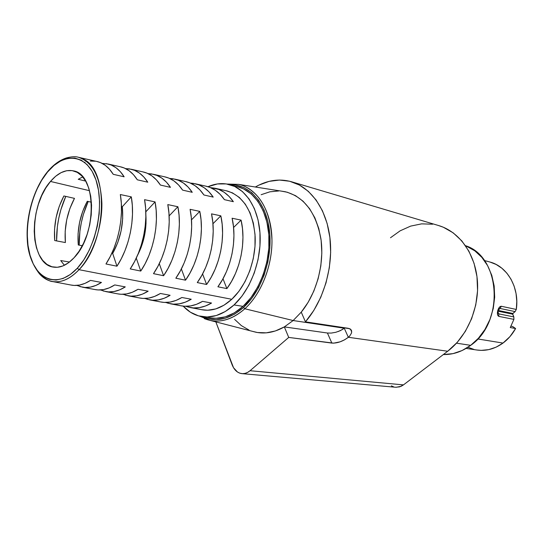 <?xml version="1.0" encoding="UTF-8"?>
<svg xmlns="http://www.w3.org/2000/svg" width="544" height="544" viewBox="0 0 544 544"><rect width="100%" height="100%" fill="white"/><g stroke="black" fill="none" stroke-linecap="round" stroke-linejoin="round"><path stroke-width="0.82" d="M243.488 307.496C229.588 319.471 215.982 322.551 202.681 316.737L207.182 318.424L216.084 319.627L225.352 318.192L234.614 314.112L243.488 307.496L251.593 298.568L258.563 287.66L264.085 275.237L267.9 261.814L269.844 247.989L269.831 234.362L267.872 221.53L264.085 210.025L258.658 200.314L251.852 192.766L243.97 187.626L235.355 185.048L230.078 184.736C249.193 184.096 266.118 202.674 269.45 230.479C272.864 258.223 261.691 291.006 243.488 307.496L244.841 308.761L243.488 307.496M204.272 318.594C217.573 323.898 231.098 320.62 244.841 308.761C233.519 318.723 222.047 322.633 210.44 320.491L199.607 316.159M202.511 316.717L211.555 317.988C222.251 319.369 232.744 315.493 243.032 306.36L234.022 304.946C223.706 314.174 213.2 318.09 202.511 316.717C195.146 315.602 188.707 312.072 183.199 306.143L190.373 312.188L198.417 315.84L207.142 317.002L216.226 315.561L225.311 311.508L234.022 304.946L241.978 296.106L248.826 285.314L254.259 273.027L258.019 259.76L259.95 246.099L259.957 232.635L258.067 219.953L254.381 208.59L249.084 198.995L242.427 191.542L234.716 186.47L226.277 183.926L217.45 183.947L207.992 186.708C215.404 183.457 222.714 182.784 229.915 184.695C246.425 189.183 259.046 209.46 260.12 235.436C261.208 261.392 250.383 289.925 234.022 304.946L243.032 306.36C259.359 291.489 270.13 263.228 268.994 237.504C267.879 211.752 255.238 191.617 238.714 187.122L230.119 184.749M77.343 268.199C58.854 288.3 37.012 280.888 30.029 255.272C22.78 229.915 30.729 192.148 47.559 172.006L41.698 180.241L36.638 189.822L32.552 200.41L29.56 211.643L27.764 223.128L27.234 234.491L27.996 245.33L30.029 255.272L33.286 263.956L37.672 271.034L43.058 276.23L49.252 279.296L56.039 280.058L63.172 278.446L70.373 274.455L77.343 268.199L83.783 259.903L89.413 249.88L93.99 238.537L97.294 226.365L99.185 213.88L99.586 201.634L98.484 190.142L95.955 179.887L92.113 171.278L87.149 164.642L81.294 160.194L74.786 158.073L67.891 158.29L60.887 160.8L54.033 165.437L47.559 172.006C64.253 151.524 87.183 153.843 95.955 179.887C104.992 205.618 95.955 248.492 77.343 268.199L79.036 269.688L77.343 268.199M47.94 280.174C57.956 284.213 68.32 280.718 79.036 269.688C70.23 278.909 61.452 282.873 52.7 281.574C47.695 280.704 43.282 278.127 39.46 273.836M338.103 331.582L342.448 329.508L344.746 327.767L344.243 328.209L348.344 337.287C342.808 341.394 337.314 343.325 331.86 343.087L327.42 333.016L331.248 333.078L335.811 332.289L340.381 330.636L344.243 328.209L293.155 320.538L344.243 328.209L348.344 337.287L447.692 351.24L403.478 384.88L250.056 370.716L288.728 337.416L331.86 343.087L327.42 333.016L284.335 326.903L293.155 320.538L244.841 308.761L293.155 320.538L301.26 312.14L293.155 320.538L284.335 326.903L288.728 337.416L333.622 343.162L340.075 341.836L344.529 339.844L348.344 337.287L447.692 351.24C467.269 336.43 479.563 307.516 477.38 280.52C475.211 253.497 459.129 231.574 438.675 225.563L291.489 181.75C311.161 187.551 326.842 209.692 330.052 238.809C333.241 267.913 323.306 301.199 305.442 321.844L348.303 328.304L350.839 329.433L351.744 331.935L350.465 329.12M199.634 316.166L210.44 320.491L256.115 332.282C265.39 334.098 274.795 332.302 284.335 326.903L288.728 337.416L250.056 370.716L247.615 372.409L245.031 373.402L242.413 373.667L239.863 373.198L237.476 372.014L233.539 367.751L215.839 321.885L232.132 364.827C234.274 370.124 237.551 373.062 241.971 373.64C244.8 373.857 247.493 372.885 250.056 370.716L403.478 384.88L401.159 386.281L396.168 387.287M470.703 345.338L456.511 343.176L470.703 345.338C504.784 322.102 500.575 256.55 465.514 245.684L474.81 250.818L481.868 257.387L487.608 265.656L491.776 275.318L494.17 285.988L494.673 297.214L493.252 308.523L489.96 319.43L484.942 329.474L478.428 338.225L470.703 345.338C462.06 351.696 452.941 354.77 443.346 354.552L453.002 353.634L462.108 350.533L470.703 345.338M50.483 181.444C57.95 172.774 65.627 169.252 73.508 170.891C96.465 174.121 97.444 234.24 74.093 257.72C67.252 264.996 60.398 268.131 53.536 267.124C29.505 264.547 28.091 206.135 50.483 181.444L89.542 190.706L50.483 181.444L55.651 176.256L61.118 172.625L66.688 170.707L72.141 170.612L77.275 172.373L81.886 175.964L85.768 181.268L88.76 188.108L90.726 196.214L91.569 205.272L91.236 214.914L89.746 224.726L87.149 234.294L83.572 243.222L79.152 251.138L74.093 257.72L68.612 262.704L62.934 265.928L57.283 267.288L51.891 266.764L46.954 264.404L42.643 260.345L39.12 254.762L36.489 247.88L34.843 239.972L34.218 231.322L34.626 222.244L36.054 213.051L38.454 204.075L41.732 195.616L45.784 187.979L50.483 181.444M112.69 253.456L111.819 253.293L112.69 253.456L117.708 242.733L121.122 230.819L122.692 218.525L122.305 206.713C123.896 223.264 120.686 238.843 112.69 253.456L116.946 266.206L105.964 263.969C118.232 245.385 124.216 216.451 120.333 194.548L131.301 196.867C135.306 218.763 129.316 247.69 116.946 266.206L112.69 253.456M121.468 206.523L122.305 206.713L131.301 196.867L132.314 205.36L132.491 214.316L131.825 223.543L130.322 232.812L128.017 241.924L124.97 250.655L121.251 258.815L116.946 266.206L105.964 263.969L110.235 256.557L113.927 248.384L116.96 239.639L119.265 230.513L120.775 221.238L121.462 212.004L121.312 203.041L120.333 194.548L131.301 196.867L122.305 206.713L121.468 206.523M145.867 214.771C146.826 229.194 143.997 242.821 137.374 255.666L141.148 247.336L144.514 235.674L146.023 223.638L145.867 214.764M78.241 179.282L85.673 181.104L78.241 179.282L82.736 176.902M190.624 307.612L202.613 309.876C212.507 311.399 222.231 307.87 231.785 299.282L79.036 269.688L231.785 299.282C246.582 285.6 256.272 259.692 255.122 236.266C252.817 211.296 243.542 196.214 227.29 191.005L215.383 188.312C222.421 190.101 228.412 194.562 233.356 201.688L224.434 199.655C219.538 192.542 213.602 188.102 206.618 186.327L195.602 183.831C202.497 185.586 208.366 190.006 213.2 197.098L203.932 194.983C199.145 187.911 193.331 183.512 186.49 181.764L175.039 179.173C181.791 180.894 187.53 185.28 192.25 192.318L182.614 190.121C177.942 183.097 172.258 178.738 165.566 177.024L153.653 174.332C160.249 176.018 165.859 180.356 170.462 187.354L160.426 185.069C155.876 178.092 150.334 173.767 143.8 172.094L131.396 169.286M56.59 240.904C56.454 225.413 59.514 210.576 65.77 196.391L60.874 209.698L58.786 218.083L57.372 226.603L56.59 240.904M105.998 291.638L118.497 293.998C124.855 295.018 131.369 293.447 138.033 289.286L148.152 291.183C141.426 295.344 134.844 296.908 128.418 295.868L140.427 298.139C146.941 299.186 153.598 297.636 160.398 293.474L170.116 295.29C163.261 299.452 156.543 301.002 149.96 299.934L161.507 302.117C168.171 303.198 174.964 301.655 181.886 297.493L191.23 299.241C184.253 303.402 177.405 304.939 170.68 303.844L165.641 302.457M128.418 295.868L123.039 294.29M47.988 171.163L47.512 171.72C34.116 187.945 25.847 215.587 27.261 239.319C27.71 252.382 31.783 263.901 39.481 273.863C45.41 278.984 49.817 281.554 52.7 281.574L71.856 285.192C77.887 286.151 84.102 284.553 90.488 280.391L101.47 282.445C95.016 286.606 88.733 288.198 82.627 287.225L76.867 285.41M82.634 287.225L95.656 289.68C101.857 290.68 108.222 289.095 114.75 284.934L125.29 286.899C118.694 291.067 112.261 292.645 105.985 291.632L100.422 289.945M149.96 299.934L144.758 298.459M170.687 303.851L181.784 305.946C188.591 307.047 195.514 305.524 202.552 301.356L211.548 303.042C204.456 307.204 197.479 308.727 190.611 307.612L185.728 306.299M79.179 245.14C79.002 229.942 82.001 215.39 88.189 201.491L83.395 214.377L81.301 222.748L79.9 231.261L79.179 245.14M512.632 326.482L511 326.176L512.632 326.482L515.61 328.535L510.265 327.549L513.91 319.376L498.862 316.397L497.672 314.996L497.624 310.842L499.576 307.074L501.289 306.265L516.297 309.454C519.642 287.715 507.362 266.41 489.926 262.018L484.344 260.515L489.926 262.018L496.155 264.472L501.86 268.219L506.865 273.163L510.986 279.154L514.087 286.008L516.045 293.515L516.793 301.417L516.297 309.454L515.114 311.61L512.618 313.793L513.835 316.907L513.91 319.376L510.265 327.549L515.61 328.535L509.966 336.607L503.003 343.067L477.748 338.966L503.003 343.067C508.082 339.293 512.285 334.444 515.61 328.535L512.632 326.482M466.099 348.418L477.047 350.037C486.125 351.274 494.775 348.949 503.003 343.067L496.094 347.167L488.743 349.622L481.263 350.377L476.87 350.01M47.512 171.734C53.4 164.703 59.718 160.106 66.45 157.944C71.686 156.57 75.704 156.352 78.492 157.304C92.82 162.132 100.613 177.5 101.884 203.395C102.163 227.732 92.67 255.02 79.036 269.688C107.277 241.672 109.099 169.279 82.844 158.95M102.19 163.404L108.195 164.03C114.478 165.648 119.789 169.898 124.141 176.8L113.247 174.318C108.956 167.443 103.707 163.207 97.505 161.609L78.492 157.304M120.149 166.743L124.277 168.008L129.091 170.728L133.47 174.678L137.326 179.806L147.778 182.186L143.874 177.045L139.441 173.074L134.565 170.34L129.377 168.878L125.61 168.62L131.383 169.286C137.829 170.938 143.296 175.236 147.778 182.186L137.326 179.806C132.899 172.876 127.5 168.599 121.128 166.96L108.202 164.036M142.8 171.87L147.03 173.162L151.966 175.916L156.468 179.908L160.426 185.069L170.462 187.354L166.457 182.179L161.908 178.174L156.91 175.406L151.592 173.91L148.084 173.631L153.646 174.325M164.553 176.8L168.878 178.112L173.937 180.9L178.554 184.926L182.614 190.121L192.25 192.318L188.149 187.109L183.484 183.07L178.378 180.268L172.938 178.745L169.667 178.452L175.032 179.173M185.456 181.533L189.883 182.872L195.058 185.694L199.777 189.754L203.932 194.983L213.2 197.098L209.005 191.848L204.238 187.775L199.016 184.946L193.467 183.396L190.414 183.097L195.588 183.831M232.111 218.226L241.074 220.123C246.296 241.876 240.319 270.715 226.875 288.612L217.906 286.783C231.261 268.838 237.238 239.992 232.111 218.226L241.074 220.123L242.481 228.562L242.95 237.463L242.474 246.629L241.04 255.83L238.7 264.833L235.498 273.435L231.526 281.425L226.875 288.612L222.992 278.739L226.875 288.612L217.906 286.783L222.523 279.582L226.481 271.578L229.663 262.963L232.002 253.946L233.444 244.746L233.94 235.579L233.492 226.664L232.111 218.226M211.521 213.86L220.83 215.832C225.828 237.612 219.851 266.472 206.611 284.478L197.282 282.581C210.433 264.513 216.41 235.654 211.521 213.86L220.83 215.832L222.17 224.284L222.584 233.199L222.068 242.372L220.626 251.586L218.287 260.61L215.118 269.239L211.194 277.256L206.611 284.478L202.586 273.958L206.611 284.478L197.282 282.581L201.838 275.339L205.741 267.301L208.903 258.665L211.235 249.635L212.684 240.414L213.214 231.234L212.82 222.312L211.521 213.86M190.094 209.324L199.784 211.378C204.551 233.179 198.567 262.052 185.531 280.187L175.828 278.208C188.768 260.018 194.752 231.139 190.094 209.324L199.784 211.378L201.049 219.83L201.409 228.759L200.852 237.946L199.396 247.173L197.071 256.217L193.929 264.867L190.046 272.918L185.531 280.187L181.363 268.94L185.531 280.187L175.828 278.208L180.316 270.926L184.171 262.861L187.299 254.198L189.625 245.14L191.087 235.906L191.658 226.719L191.325 217.784L190.094 209.324M167.797 204.598L177.888 206.734C182.403 228.568 176.419 257.462 163.601 275.72L153.496 273.659C166.219 255.34 172.203 226.447 167.797 204.598L177.888 206.734L179.064 215.206L179.37 224.142L178.779 233.342L177.31 242.583L174.984 251.648L171.877 260.324L168.048 268.41L163.601 275.72L159.276 263.67L163.601 275.72L153.496 273.659L157.91 266.329L161.718 258.23L164.812 249.54L167.13 240.468L168.613 231.214L169.218 222.013L168.939 213.071L167.797 204.598M144.561 199.675L155.074 201.906C159.344 223.768 153.354 252.674 140.753 271.062L130.227 268.913C142.725 250.471 148.709 221.551 144.561 199.675L155.074 201.906L156.176 210.385L156.414 219.334L155.788 228.541L154.299 237.796L151.987 246.888L148.906 255.592L145.132 263.711L140.753 271.062L136.272 258.114L140.753 271.062L130.227 268.913L134.572 261.548L138.326 253.409L141.392 244.691L143.698 235.593L145.194 226.331L145.84 217.117L145.622 208.162L144.561 199.675M205.571 186.089L210.086 187.456L215.37 190.298L220.191 194.392L224.434 199.655L233.356 201.688L229.072 196.411L224.203 192.304L218.878 189.448L210.372 187.571L215.376 188.312M78.282 244.97L82.321 245.732L78.282 244.97C77.01 229.548 80.009 214.982 87.278 201.28L82.688 211.392L79.553 222.476L78.057 233.893L78.282 244.97M91.419 202.225L87.278 201.28L91.419 202.225M89.488 225.91L89.746 224.59M60.724 260.549L69.482 262.045L60.724 260.549L64.389 265.282M54.706 240.55L65.368 242.549C64.151 226.964 67.184 212.235 74.467 198.37L63.886 195.962C56.59 209.97 53.53 224.828 54.706 240.55L65.368 242.549L65.178 231.35L66.708 219.81L69.863 208.597L74.467 198.37L63.886 195.962L59.269 206.292L56.093 217.607L54.543 229.248L54.706 240.55M291.489 181.75C279.378 178.391 267.328 180.146 255.34 187.014L258.869 185.13L269.076 181.376L279.439 180.05L289.66 181.247L299.39 185.021L308.312 191.304L316.098 199.981L322.456 210.8L327.121 223.434L329.895 237.47L330.657 252.416L329.344 267.743L326.012 282.887L320.77 297.289L313.82 310.427L305.442 321.844L349.758 328.712L351.512 330.426L351.546 332.989L349.812 335.886L348.344 337.287M234.586 319.335L241.359 325.618L249.043 330.072M252.389 331.316L257.434 332.52L266.295 332.84L275.359 330.963L284.335 326.903L327.42 333.016L331.248 333.078L335.811 332.289M285.294 191.746C304.164 196.792 316.05 212.527 320.946 238.952C324.53 264.037 316.574 293.474 301.26 312.14L305.442 321.844L301.26 312.14L308.176 302.253L313.868 291.006L318.131 278.766L320.817 265.955L321.83 253.028L321.144 240.421L318.791 228.568L314.881 217.858L309.556 208.638L303.035 201.178L295.542 195.67L287.334 192.25L281.486 191.148L285.294 191.746L238.694 184.382C256.34 188.122 270.266 208.76 271.823 235.872C273.408 262.956 262.133 293.08 244.841 308.761C261.113 293.964 272.197 266.37 271.973 240.455C270.654 212.84 261.501 194.772 244.514 186.259M278.691 190.971L269.865 191.814L261.134 194.711M473.94 349.418L467.956 347.269M390.49 237.748L400.16 230.812L410.659 226.107L421.62 223.856L432.643 224.21M438.416 225.488L443.312 227.222L453.186 232.846L461.849 240.931L468.914 251.199L474.042 263.255L476.972 276.624L477.564 290.734L475.755 304.973L471.628 318.709L465.365 331.344L457.259 342.339L447.692 351.24L403.478 384.88L399.731 386.832L395.74 387.26L242.005 373.64M393.693 386.866L391.347 385.839M226.216 190.767L232.458 192.868L239.374 197.472L245.324 204.204L250.05 212.84L253.334 223.054L255.014 234.423L254.986 246.493L253.259 258.733L249.893 270.62L245.031 281.636L238.911 291.326L231.785 299.282L223.985 305.204L215.832 308.897L207.665 310.243L201.532 309.672M238.517 187.068L243.522 188.904L251.24 193.95L257.904 201.355L263.214 210.875L266.92 222.149L268.831 234.722L268.845 248.071L266.941 261.61L263.201 274.754L257.795 286.926L250.968 297.609L243.032 306.36L234.342 312.854L225.27 316.86L216.186 318.281L211.337 317.954M79.866 286.579L85.034 287.484L90.433 287.096L95.948 285.416L101.47 282.445L90.488 280.391L85.02 283.363L79.567 285.049L74.229 285.444L70.883 285.008M103.176 290.979L108.474 291.904L114.009 291.536L119.653 289.864L125.29 286.899L114.75 284.934L109.167 287.898L103.578 289.578L98.11 289.945L94.663 289.496M125.548 295.202L130.982 296.147L136.639 295.8L142.406 294.141L148.152 291.183L138.033 289.286L132.335 292.25L126.63 293.916L121.026 294.27L117.484 293.808M147.05 299.261L152.599 300.227L158.379 299.894L164.261 298.241L170.116 295.29L160.398 293.474L154.591 296.426L148.757 298.085L143.031 298.425L139.4 297.942M167.722 303.164L173.386 304.15L179.282 303.831L185.273 302.185L191.23 299.241L181.886 297.493L175.97 300.444L170.034 302.09L164.186 302.416L160.466 301.92M187.612 306.925L193.392 307.924L199.396 307.618L205.496 305.986L211.548 303.042L202.552 301.356L196.54 304.307L190.495 305.939L184.538 306.252L180.724 305.742M145.819 211.806L155.074 201.906L145.819 211.806M169.123 215.893L177.888 206.734L169.123 215.893M191.481 219.871L199.784 211.378L191.481 219.871M212.949 223.74L220.83 215.832L212.949 223.74M233.573 227.501L241.074 220.123L233.573 227.501M106.23 163.635L111.289 165.063L116.035 167.763L120.353 171.7L124.141 176.8L113.247 174.318L109.507 169.232L105.244 165.315L100.558 162.636L96.546 161.391M95.56 161.221L90.345 161.078M85.034 162.187L84.585 162.336M497.984 312.61L498.794 313.874L498.862 316.397L498.794 313.874L497.971 311.957L498.794 313.874L513.835 316.907L512.652 314.18L498.012 311.182L512.652 314.18L512.822 313.46L515.114 311.61L500.092 308.468L498.576 309.706L500.092 308.468L501.289 306.265C500.106 306.258 499.052 307.306 498.127 309.4L497.42 312.344C497.304 314.588 497.78 315.935 498.862 316.397L513.91 319.376L513.835 316.907L498.794 313.874L497.964 311.848M498.209 310.447L512.822 313.46L498.209 310.447M497.672 310.78L498.229 310.393L498.127 309.4L497.42 312.344L497.978 311.392M498.868 309.189L500.092 308.468L515.114 311.61L516.297 309.454L501.289 306.265L500.092 308.468L498.399 310.032M489.926 262.018L484.344 260.515M227.059 184.056L238.694 184.382"/></g></svg>
